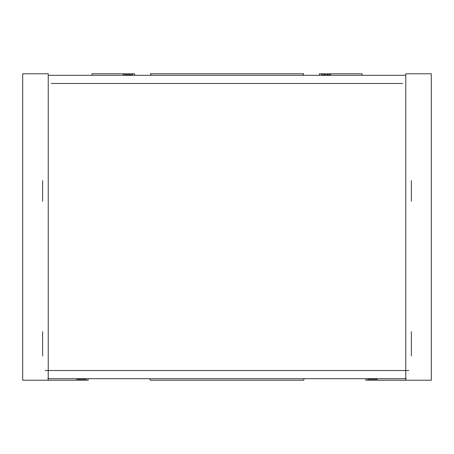 <?xml version="1.0" encoding="UTF-8"?>
<svg xmlns="http://www.w3.org/2000/svg" width="454" height="454" viewBox="0 0 454 454"><rect width="100%" height="100%" fill="white"/><g stroke="black" fill="none" stroke-linecap="round" stroke-linejoin="round"><path stroke-width="0.68" d="M48.237 380.225L48.237 73.775L22.7 73.775L22.7 380.225L76.891 380.225L76.891 379.204L86.084 379.204L86.084 380.225L76.891 380.225M88.127 378.693L88.127 380.225L86.084 380.225M319.395 75.307L319.395 73.775L362.042 73.775L362.042 75.307M377.109 380.225L377.109 379.204L367.916 379.204L367.916 380.225L431.3 380.225L431.3 73.775L405.762 73.775L405.762 380.225M367.916 380.225L365.873 380.225L365.873 378.693M51.291 83.479L402.709 83.479M408.816 370.521L45.184 370.521M411.381 180.624L411.381 201.253M411.381 331.63L411.381 356.004M406.324 378.693L47.676 378.693M48.799 75.307L405.201 75.307M42.619 356.004L42.619 331.63M42.619 201.253L42.619 180.624M330.631 73.775L330.631 74.797L321.438 74.797L321.438 73.775M91.958 75.307L91.958 73.775L123.369 73.775L123.369 74.797L132.562 74.797L132.562 73.775L134.605 73.775L134.605 75.307M123.369 73.775L132.562 73.775M304.174 378.693L303.613 380.225L150.387 380.225L149.826 378.693M303.051 75.307L303.613 73.775L150.387 73.775L150.949 75.307M83.02 380.225L83.02 379.204M79.955 380.225L79.955 379.204M374.045 380.225L374.045 379.204M370.98 380.225L370.98 379.204M324.502 73.775L324.502 74.797M327.567 73.775L327.567 74.797M129.498 73.775L129.498 74.797M126.433 73.775L126.433 74.797"/></g></svg>
